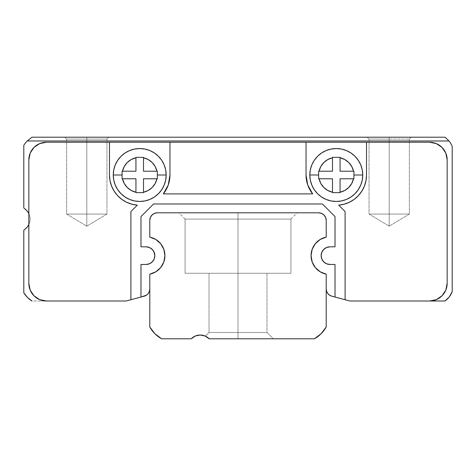 <?xml version="1.0" encoding="UTF-8"?>
<svg xmlns="http://www.w3.org/2000/svg" width="476" height="476" viewBox="0 0 476 476"><rect width="100%" height="100%" fill="white"/><g stroke="black" fill="none" stroke-linecap="round" stroke-linejoin="round"><path stroke-width="0.36" stroke-dasharray="2.38 1.78" d="M323.805 187.473L327.815 190.477L332.498 192.233L332.498 178.78L332.498 192.637L340.06 192.637L340.06 178.78L353.918 178.78L353.918 175.001L362.742 175.001A26.46 26.46 0 0 1 336.282 201.461A26.46 26.46 0 0 1 309.822 175.001A26.46 26.46 0 0 1 336.282 148.542A26.46 26.46 0 0 1 362.742 175.001A26.46 26.46 0 0 0 336.282 148.542A26.46 26.46 0 0 0 309.822 175.001A26.46 26.46 0 0 1 336.282 148.542A26.46 26.46 0 0 1 362.742 175.001A26.46 26.46 0 0 0 336.282 148.542A26.46 26.46 0 0 0 309.822 175.001L318.64 175.001L309.822 174.978A26.46 26.46 0 0 0 336.282 201.461A26.46 26.46 0 0 0 362.742 175.001L353.918 175.001L353.918 171.217L340.06 171.217L353.507 171.217A17.642 17.642 0 0 0 340.06 157.77L340.06 171.217L340.06 157.36L332.498 157.36L332.498 171.217L332.498 157.77A17.642 17.642 0 0 0 319.051 171.217L332.498 171.217L318.64 171.217L318.64 178.78L332.498 178.78L319.051 178.78L320.806 183.468M127.247 187.473L124.248 183.468L122.493 178.78L135.94 178.78L135.94 192.637L143.502 192.637L143.502 178.78L157.36 178.78L157.36 175.001L166.178 175.001A26.46 26.46 0 0 1 139.718 201.461A26.46 26.46 0 0 1 113.258 175.001A26.46 26.46 0 0 1 139.718 148.542A26.46 26.46 0 0 1 166.178 175.001A26.46 26.46 0 0 0 139.718 148.542A26.46 26.46 0 0 0 113.258 175.001A26.46 26.46 0 0 1 139.718 148.542A26.46 26.46 0 0 1 166.178 175.001A26.46 26.46 0 0 0 139.718 148.542A26.46 26.46 0 0 0 113.258 175.001L122.082 175.001L113.258 175.001A26.46 26.46 0 0 0 139.718 201.461A26.46 26.46 0 0 0 166.178 175.001L157.36 175.001L157.36 171.217L143.502 171.217L143.502 157.77L148.185 159.525M27.215 211.076L28.84 213.605L28.84 159.882A17.642 17.642 0 0 1 46.481 142.241L39.728 143.585L34.004 147.405L32.481 149.143L34.004 147.405L39.728 143.585L46.481 142.241L429.519 142.241L436.272 143.585L441.996 147.405L445.816 153.129L447.16 159.882L447.16 283.363L445.816 290.11L441.996 295.834L443.519 294.097L441.996 295.834L436.272 299.66L429.519 300.999L349.824 300.999L345.1 299.737L345.1 211.54L345.1 299.737L345.1 211.54L338.704 205.144A30.238 30.238 0 0 0 366.52 175.001L366.52 142.241L366.52 175.001L366.52 142.241L306.038 142.241L306.038 175.001A30.238 30.238 0 0 0 312.673 193.899L163.327 193.899A30.238 30.238 0 0 0 169.962 175.001L169.962 142.241L169.962 175.001L169.962 142.241L306.038 142.241L306.038 175.001L307.746 185.015L312.673 193.899L163.327 193.899L168.254 185.015L169.962 175.001L169.962 142.241L109.48 142.241L109.48 175.001A30.238 30.238 0 0 0 137.296 205.144L130.9 211.54L137.296 205.144L130.9 211.54L130.9 299.737L130.9 211.54L130.9 299.737L126.176 300.999L46.481 300.999L39.728 299.66L34.004 295.834L30.184 290.11L28.84 283.363L28.84 159.882L30.184 153.129L34.004 147.405L39.728 143.585L46.481 142.241L429.519 142.241L109.48 142.241L109.48 175.001L110.004 180.6L111.557 186.009L114.085 191.037L117.495 195.511L121.683 199.271L126.491 202.193L131.757 204.174L137.296 205.144L130.9 211.54L130.9 299.737L140.979 297.054L140.979 264.46L140.979 297.054L140.979 264.46L140.979 297.054L144.186 296.197A7.562 7.562 0 0 0 149.797 288.89L149.797 274.158L149.797 288.89L149.797 274.158L155.795 271.814L160.662 267.595L163.821 261.984L164.922 255.642L163.821 249.293L160.662 243.688L155.795 239.464L149.797 237.119A18.897 18.897 0 0 1 149.797 274.158A18.897 18.897 0 0 0 149.797 237.119L149.797 220.358L149.797 237.119L149.797 220.358L150.374 217.467L152.017 215.015L154.468 213.373L157.36 212.802A7.562 7.562 0 0 0 149.797 220.358A7.562 7.562 0 0 1 157.36 212.802L318.64 212.802L157.36 212.802L318.64 212.802L321.532 213.373L323.983 215.015L325.626 217.467L326.203 220.358A7.562 7.562 0 0 0 318.64 212.802A7.562 7.562 0 0 1 326.203 220.358L326.203 237.119L326.203 220.358L326.203 237.119L320.205 239.464L315.338 243.688L312.179 249.293L311.078 255.642A18.897 18.897 0 0 1 326.203 237.119A18.897 18.897 0 0 0 311.078 255.642L312.179 261.984L315.338 267.595L320.205 271.814L326.203 274.158L326.203 288.89A7.562 7.562 0 0 0 331.814 296.197L335.021 297.054L329.565 295.18L327.768 293.496L326.601 291.324L326.203 288.89L326.203 274.158L320.205 271.814L315.338 267.595L312.179 261.984L311.078 255.642A18.897 18.897 0 0 0 326.203 274.158A18.897 18.897 0 0 1 311.078 255.642L312.179 249.293L315.338 243.688L320.205 239.464L326.203 237.119L326.203 220.358L325.626 217.467L323.983 215.015L321.532 213.373L318.64 212.802L157.36 212.802L154.468 213.373L152.017 215.015L150.374 217.467L149.797 220.358L149.797 237.119L155.795 239.464L160.662 243.688L163.821 249.293L164.922 255.642L163.821 261.984L160.662 267.595L155.795 271.814L149.797 274.158L149.797 288.89L149.399 291.324L148.232 293.496L146.435 295.18L140.979 297.054L140.979 264.46L146.019 264.46L149.393 263.787L152.255 261.877L154.17 259.015L154.843 255.642A8.818 8.818 0 0 0 146.019 246.818L140.979 246.818L140.979 216.58L153.581 203.978L322.419 203.978L335.021 216.58L335.021 246.818L329.981 246.818L326.607 247.49L323.745 249.406L321.83 252.262L321.157 255.642A8.818 8.818 0 0 1 329.981 246.818A8.818 8.818 0 0 0 321.157 255.642L321.83 259.015L323.745 261.877L326.607 263.787L329.981 264.46L335.021 264.46L335.021 297.054L349.824 300.999L445.054 300.999L449.326 296.851L452.2 291.633L452.2 146.566A20.159 20.159 0 0 0 449.035 140.979L27.221 140.979A25.198 25.198 0 0 0 23.8 145.347L23.8 207.941A12.602 12.602 0 0 0 25.061 209.018L25.067 209.029M389.201 139.087L369.043 139.087L389.201 139.087L389.201 214.057L369.043 214.057L389.201 214.057L389.201 139.087L369.043 139.087L389.201 139.087L369.043 139.087L389.201 139.087L389.201 137.201L367.151 137.201L389.201 137.201L389.201 226.171L389.201 214.057L369.043 214.057L389.201 214.057L369.043 214.057L389.201 214.057L389.201 139.087L369.043 139.087L389.201 139.087L389.201 226.171L389.201 214.057L369.043 214.057L389.201 214.057L389.201 226.171L389.201 214.057L409.36 214.057L389.201 214.057L389.201 139.087L409.36 139.087L389.201 139.087L389.201 137.201L367.151 137.201L411.252 137.201L367.151 137.201L411.252 137.201L389.201 137.201L389.201 139.087L409.36 139.087L389.201 139.087L389.201 214.057L409.36 214.057L389.201 214.057L389.201 226.171L389.201 214.057L409.36 214.057L389.201 214.057L389.201 139.087L409.36 139.087L389.201 139.087L389.201 137.201L411.252 137.201L389.201 137.201L389.201 139.087L409.36 139.087L389.201 139.087M86.799 139.087L66.64 139.087L86.799 139.087L86.799 137.201L86.799 214.057L66.64 214.057L86.799 214.057L86.799 139.087L66.64 139.087L86.799 139.087L86.799 226.171L86.799 214.057L66.64 214.057L86.799 214.057L66.64 214.057L86.799 214.057L86.799 139.087L66.64 139.087L86.799 139.087L66.64 139.087L86.799 139.087L86.799 137.201L64.748 137.201L86.799 137.201L86.799 139.087L86.799 137.201L64.748 137.201L86.799 137.201L86.799 139.087L106.957 139.087L86.799 139.087L86.799 226.171L86.799 214.057L66.64 214.057L86.799 214.057L86.799 226.171L86.799 214.057L106.957 214.057L86.799 214.057L86.799 139.087L106.957 139.087L86.799 139.087L86.799 214.057L106.957 214.057L86.799 214.057L86.799 226.171L86.799 214.057L106.957 214.057L86.799 214.057L86.799 139.087L106.957 139.087L86.799 139.087L86.799 137.201L108.849 137.201L64.748 137.201L108.849 137.201L64.748 137.201L108.849 137.201L86.799 137.201L86.799 139.087L106.957 139.087L86.799 139.087M152.195 162.524L155.194 166.535L156.949 171.217A17.642 17.642 0 0 0 143.502 157.77L143.502 171.217L143.502 157.36L135.94 157.36L135.94 171.217L122.493 171.217L124.248 166.535M127.247 162.524L131.251 159.525L135.94 157.77A17.642 17.642 0 0 0 122.493 171.217L135.94 171.217L122.082 171.217L122.082 178.78L135.94 178.78L135.94 192.233L131.251 190.477M152.195 187.473L148.185 190.477L143.502 192.233L143.502 178.78L157.36 178.78L157.36 171.217L143.502 171.217L156.949 171.217L143.502 171.217L143.502 157.36L135.94 157.36L135.94 171.217L135.94 157.36L143.502 157.36L143.502 171.217L157.36 171.217L157.36 178.78L157.36 171.217L157.36 178.78L143.502 178.78L143.502 192.233A17.642 17.642 0 0 0 156.949 178.78L155.194 183.468M348.753 162.524L344.749 159.525L340.06 157.77L340.06 171.217L353.507 171.217L351.752 166.535M323.805 162.524L320.806 166.535L319.051 171.217L332.498 171.217L332.498 157.36L340.06 157.36L332.498 157.36L340.06 157.36L340.06 171.217L340.06 157.36L332.498 157.36L332.498 171.217L332.498 157.77L327.815 159.525M332.498 157.36L332.498 171.217L318.64 171.217L318.64 178.78L332.498 178.78L332.498 192.637L332.498 178.78L318.64 178.78L318.64 171.217L318.64 178.78L332.498 178.78L319.051 178.78A17.642 17.642 0 0 0 332.498 192.233L332.498 178.78L332.498 192.637L340.06 192.637L340.06 192.233A17.642 17.642 0 0 0 353.507 178.78L340.06 178.78L340.06 192.233L344.749 190.477M135.94 157.36L143.502 157.36L135.94 157.36L135.94 171.217L122.082 171.217L122.082 178.78L135.94 178.78L135.94 192.637L135.94 178.78L122.082 178.78L122.082 171.217L122.082 178.78L135.94 178.78L122.493 178.78A17.642 17.642 0 0 0 135.94 192.233L135.94 178.78L135.94 192.637L143.502 192.637L143.502 178.78L157.36 178.78M28.84 213.605L28.84 159.882A17.642 17.642 0 0 1 46.481 142.241L429.519 142.241L46.481 142.241A17.642 17.642 0 0 0 28.84 159.882L28.84 224.595L28.84 213.605L29.78 216.282L30.101 219.103L29.78 221.917L28.84 224.595L29.78 221.917L30.101 219.103L29.78 216.282L28.84 213.605L28.84 283.363L28.84 159.882L28.84 283.363A17.642 17.642 0 0 0 46.481 300.999A17.642 17.642 0 0 1 28.84 283.363A17.642 17.642 0 0 0 46.481 300.999L39.728 299.66L34.004 295.834L30.184 290.11L28.84 283.363L28.84 224.595A12.602 12.602 0 0 0 28.84 213.605A12.602 12.602 0 0 1 25.061 229.182A12.602 12.602 0 0 0 23.8 230.259L23.8 292.853L27.4 297.399L31.946 300.999L46.481 300.999L39.728 299.66L34.004 295.834L30.184 290.11L28.84 283.363L28.84 224.595L27.227 227.111L25.061 229.182A12.602 12.602 0 0 0 23.8 230.259L23.8 292.853A25.198 25.198 0 0 0 31.946 300.999L126.176 300.999L140.979 297.054L140.979 264.46L146.019 264.46A8.818 8.818 0 0 0 154.843 255.642L154.17 259.015L152.255 261.877L149.393 263.787L146.019 264.46L140.979 264.46L146.019 264.46L149.393 263.787L152.255 261.877L154.17 259.015L154.843 255.642L154.17 252.262L152.255 249.406L149.393 247.49L146.019 246.818L140.979 246.818L140.979 216.58L153.581 203.978L322.419 203.978L335.021 216.58L335.021 246.818L329.981 246.818L326.607 247.49L323.745 249.406L321.83 252.262L321.157 255.642L321.835 259.021M28.84 159.882L30.184 153.129L28.84 159.882M441.996 147.405L444.191 150.077L441.996 147.405L436.272 143.585L441.996 147.405M356.5 197.486L361.915 191.037L364.443 186.009L365.996 180.6L366.52 175.001L366.52 142.241L429.519 142.241A17.642 17.642 0 0 1 447.16 159.882L447.16 283.363A17.642 17.642 0 0 1 429.519 300.999A17.642 17.642 0 0 0 447.16 283.363L447.16 159.882A17.642 17.642 0 0 0 429.519 142.241A17.642 17.642 0 0 1 447.16 159.882L445.816 153.129L447.16 159.882L447.16 283.363A17.642 17.642 0 0 1 429.519 300.999L436.272 299.66L441.996 295.834L436.272 299.66L429.519 300.999L445.054 300.999A20.159 20.159 0 0 0 452.2 291.633L452.2 146.566A20.159 20.159 0 0 0 449.035 140.979L445.054 137.201L31.946 137.201L27.221 140.979L449.035 140.979L445.054 137.201L31.946 137.201L27.221 140.979A25.198 25.198 0 0 0 23.8 145.347L23.8 207.941A12.602 12.602 0 0 0 25.061 209.018M86.799 214.057L106.957 214.057L86.799 214.057M86.799 137.201L108.849 137.201L86.799 137.201M389.201 214.057L409.36 214.057L389.201 214.057M389.201 137.201L411.252 137.201L389.201 137.201M447.16 283.363L445.816 290.11L447.16 283.363L447.16 159.882L447.16 283.363M429.519 142.241L436.272 143.585L429.519 142.241M322.091 259.587L323.745 261.877L326.607 263.787L329.981 264.46L335.021 264.46L335.021 297.054L335.021 264.46L335.021 297.054L335.021 264.46L335.021 297.054L345.1 299.737L345.1 211.54L345.1 299.737L345.1 211.54L338.704 205.144L344.243 204.174L349.509 202.193L354.317 199.271L358.505 195.511L361.915 191.037L364.443 186.009L365.996 180.6L366.52 175.001A30.238 30.238 0 0 1 338.704 205.144L345.1 211.54L338.704 205.144A30.238 30.238 0 0 0 366.52 175.001L365.996 180.6L364.443 186.009L361.915 191.037L358.505 195.511L354.317 199.271L349.509 202.193L354.317 199.271M109.48 175.001L110.004 180.6L111.557 186.009L114.085 191.037L117.495 195.511L121.683 199.271L126.491 202.193L121.683 199.271L117.495 195.511L114.085 191.037L111.557 186.009L110.004 180.6L109.48 175.001A30.238 30.238 0 0 0 137.296 205.144A30.238 30.238 0 0 1 109.48 175.001M128.115 202.925L134.506 204.787M154.843 255.642L154.165 252.256L154.843 255.642M153.784 251.453L152.255 249.406L149.393 247.49L146.019 246.818L140.979 246.818L140.979 216.58L153.581 203.978L322.419 203.978L335.021 216.58L335.021 246.818L335.021 216.58L322.419 203.978L153.581 203.978L140.979 216.58L140.979 246.818L140.979 216.58L153.581 203.978L322.419 203.978L335.021 216.58L335.021 246.818L335.021 216.58L322.419 203.978L153.581 203.978L140.979 216.58L140.979 246.818L146.019 246.818L149.393 247.49L152.255 249.406L154.17 252.262A8.818 8.818 0 0 1 154.17 252.268A8.818 8.818 0 0 1 154.17 259.009A8.818 8.818 0 0 1 154.165 259.021A8.818 8.818 0 0 1 146.025 264.46L140.979 264.46L146.019 264.46A8.818 8.818 0 0 0 154.843 255.642A8.818 8.818 0 0 0 146.019 246.818A8.818 8.818 0 0 1 154.165 252.256M341.494 204.787L349.509 202.193L344.243 204.174L338.704 205.144M306.038 175.001L307.746 185.015L312.673 193.899A30.238 30.238 0 0 1 306.038 175.001A30.238 30.238 0 0 0 312.673 193.899L307.746 185.015L306.038 175.001M163.327 193.899L168.254 185.015L169.962 175.001A30.238 30.238 0 0 1 163.327 193.899L312.673 193.899L163.327 193.899A30.238 30.238 0 0 0 169.962 175.001L168.254 185.015L163.327 193.899M360.731 185.116L362.23 180.16L362.742 175.001A26.46 26.46 0 0 1 336.282 201.461A26.46 26.46 0 0 1 309.822 175.001L310.322 180.136M358.291 189.686L360.725 185.128M336.282 201.461L341.423 200.955M309.822 175.019L309.822 175.001A26.46 26.46 0 0 0 336.282 201.461A26.46 26.46 0 0 0 362.742 175.001M326.155 150.553L321.58 152.998L317.569 156.289M360.719 164.863L358.279 160.299L355.001 156.301M165.678 180.136L166.178 175.019M161.721 189.698L164.166 185.128L165.666 180.19M115.269 185.116L117.721 189.698M115.275 164.875L117.709 160.317M164.166 164.875L161.721 160.299L158.431 156.289L154.42 152.998L149.845 150.553L144.882 149.047M166.178 175.001A26.46 26.46 0 0 1 139.718 201.461A26.46 26.46 0 0 1 113.258 175.001A26.46 26.46 0 0 0 139.718 201.461A26.46 26.46 0 0 0 166.178 175.001L165.678 169.861M329.981 246.818A8.818 8.818 0 0 0 321.157 255.642A8.818 8.818 0 0 0 329.981 264.46L335.021 264.46L329.981 264.46L326.607 263.787L323.745 261.877L321.83 259.015L321.157 255.642L321.83 252.262L323.745 249.406L326.607 247.49L329.981 246.818L335.021 246.818L329.981 246.818M340.06 157.36L340.06 171.217L353.918 171.217L353.918 178.78L353.918 171.217L353.918 178.78L340.06 178.78L353.507 178.78L340.06 178.78L340.06 192.637L332.498 192.637M137.296 205.144L130.9 211.54L130.9 299.737L130.9 211.54L137.296 205.144L131.757 204.174L126.491 202.193M366.52 142.241L366.52 175.001L366.52 142.241M169.962 142.241L169.962 175.001L169.962 142.241M311.834 185.128L314.279 189.698M317.569 193.708L321.58 196.999M326.155 199.444L331.118 200.949M341.441 200.949L346.403 199.444M354.989 156.289L350.979 152.998L346.403 150.553L341.441 149.047L336.282 148.542M314.279 160.299L311.834 164.875L310.328 169.837L309.822 175.001M113.258 175.001L113.77 180.16M129.597 199.444L134.559 200.949M154.42 196.999L158.431 193.708M139.718 148.542L134.559 149.047M125.021 152.998L121.011 156.289M335.021 264.46L329.981 264.46L335.021 264.46M329.981 264.46A8.818 8.818 0 0 1 321.157 255.642A8.818 8.818 0 0 0 329.981 264.46M140.979 246.818L146.019 246.818L140.979 246.818M348.753 187.473L351.752 183.468L353.507 178.78L353.918 178.78L353.918 171.217L340.06 171.217L353.918 171.217M143.502 192.637L143.502 178.78L143.502 192.637L135.94 192.637M143.502 157.36L143.502 171.217L157.36 171.217M122.082 171.217L135.94 171.217L122.082 171.217L122.082 178.78M353.918 178.78L340.06 178.78L340.06 192.637M318.64 171.217L332.498 171.217L318.64 171.217L318.64 178.78M238 219.103L185.081 219.103L238 219.103L238 273.278L185.081 273.278L238 273.278L238 219.103L185.081 219.103L238 219.103L185.081 219.103L238 219.103L238 212.802L178.78 212.802L238 212.802L238 332.498L209.018 332.498L238 332.498L238 273.278L185.081 273.278L238 273.278L238 219.103L185.081 219.103L238 219.103L185.081 219.103L238 219.103L238 212.802L178.78 212.802L238 212.802L238 332.498L209.018 332.498L238 332.498L238 338.799L238 332.498L209.018 332.498L238 332.498L238 273.278L185.081 273.278L238 273.278L238 219.103L185.081 219.103L238 219.103L238 332.498L209.018 332.498L238 332.498L238 338.799L209.196 338.799L238 338.799L238 332.498L209.018 332.498L238 332.498L238 273.278L209.018 273.278L238 273.278L238 332.498L209.018 332.498L238 332.498L238 338.799L209.196 338.799L205.382 336.133L209.196 338.799L238 338.799L238 332.498L238 338.799L209.196 338.799L273.278 338.799L214.837 338.799L238 338.799L238 332.498L266.982 332.498L238 332.498L238 273.278L266.982 273.278L185.081 273.278L290.919 273.278L209.018 273.278L266.982 273.278L238 273.278L238 219.103L290.919 219.103L238 219.103L238 212.802L178.78 212.802L297.22 212.802L178.78 212.802L297.22 212.802L178.78 212.802L297.22 212.802L178.78 212.802L238 212.802L238 219.103L290.919 219.103L238 219.103L238 273.278L290.919 273.278L238 273.278L238 332.498L266.982 332.498L238 332.498L238 338.799L273.278 338.799L238 338.799L238 332.498L266.982 332.498L238 332.498L238 273.278L266.982 273.278L185.081 273.278L290.919 273.278L209.018 273.278L266.982 273.278L238 273.278L238 219.103L290.919 219.103L238 219.103L238 212.802L297.22 212.802L238 212.802L238 219.103L290.919 219.103L238 219.103L238 273.278L290.919 273.278L238 273.278L238 332.498L266.982 332.498L238 332.498L238 338.799L273.278 338.799L238 338.799L238 332.498L266.982 332.498L238 332.498L238 273.278L266.982 273.278L185.081 273.278L290.919 273.278L209.018 273.278L266.982 273.278L238 273.278L238 219.103L290.919 219.103L238 219.103L238 212.802L297.22 212.802L238 212.802L238 219.103L290.919 219.103L238 219.103M205.079 336.002L209.196 338.799L206.501 336.71M191.203 338.799L161.62 338.799A30.238 30.238 0 0 1 149.797 326.982L149.797 274.158A18.897 18.897 0 0 0 149.797 237.119L155.795 239.464L160.662 243.688L163.821 249.293L164.922 255.642L163.821 261.984L160.662 267.595L155.795 271.814L149.797 274.158L149.797 326.982L154.879 333.724L161.62 338.799L191.203 338.799L195.321 336.002M209.196 338.799L314.38 338.799L321.122 333.724L326.203 326.982L326.203 274.158L320.205 271.814L315.338 267.595L312.179 261.984L311.078 255.642L312.179 249.293L315.338 243.688L320.205 239.464L326.203 237.119L326.203 220.358L325.626 217.467L323.983 215.015L321.532 213.373L318.64 212.802L157.36 212.802L154.468 213.373L152.017 215.015L150.374 217.467L149.797 220.358L149.797 237.119L149.797 220.358A7.562 7.562 0 0 1 157.36 212.802L318.64 212.802A7.562 7.562 0 0 1 326.203 220.358L326.203 237.119A18.897 18.897 0 0 0 326.203 274.158L326.203 326.982A30.238 30.238 0 0 1 314.38 338.799L209.196 338.799M238 338.799L273.278 338.799L238 338.799M238 332.498L266.982 332.498L238 332.498M238 273.278L290.919 273.278L238 273.278M238 212.802L297.22 212.802L238 212.802M369.043 139.087L367.151 137.201L369.043 139.087L369.043 214.057L389.201 226.171L369.043 214.057L369.043 139.087M66.64 139.087L64.748 137.201L66.64 139.087L66.64 214.057L86.799 226.171L66.64 214.057L66.64 139.087M106.957 139.087L108.849 137.201L106.957 139.087L106.957 214.057L86.799 226.171L106.957 214.057L106.957 139.087M409.36 214.057L389.201 226.171L409.36 214.057L409.36 139.087L411.252 137.201L409.36 139.087L409.36 214.057M185.081 273.278L185.081 219.103L185.081 273.278L185.081 219.103L178.78 212.802M205.382 336.133L209.018 332.498L209.018 273.278L209.018 332.498L205.382 336.133L209.018 332.498L209.018 273.278M266.982 273.278L266.982 332.498L273.278 338.799L266.982 332.498L266.982 273.278L266.982 332.498L273.278 338.799M290.919 273.278L290.919 219.103L290.919 273.278L290.919 219.103L297.22 212.802"/><path stroke-width="0.71" d="M320.806 183.468L319.051 178.78L318.64 178.78L318.64 175.001L309.822 175.001A26.46 26.46 0 0 1 336.282 148.542A26.46 26.46 0 0 1 362.742 175.001A26.46 26.46 0 0 0 336.282 148.542A26.46 26.46 0 0 0 309.822 175.001L318.64 175.001L318.64 171.217L319.051 171.217A17.642 17.642 0 0 1 332.498 157.77L332.498 157.36L340.06 157.36L340.06 157.77A17.642 17.642 0 0 1 353.507 171.217L353.918 171.217L353.918 175.001L362.742 175.001L353.918 175.001L353.918 178.78L353.507 178.78L351.752 183.468L348.753 187.473L344.749 190.477L340.06 192.233L340.06 178.78L353.507 178.78A17.642 17.642 0 0 1 340.06 192.233L340.06 192.637L332.498 192.637L332.498 192.233L327.815 190.477L323.805 187.473L320.806 183.468L323.805 187.473M131.251 190.477L135.94 192.233A17.642 17.642 0 0 1 122.493 178.78L122.082 178.78L122.082 175.001L113.258 175.001A26.46 26.46 0 0 1 139.718 148.542A26.46 26.46 0 0 1 166.178 175.001A26.46 26.46 0 0 0 139.718 148.542A26.46 26.46 0 0 0 113.258 175.001L122.082 175.001L122.082 171.217L122.493 171.217A17.642 17.642 0 0 1 135.94 157.77L135.94 157.36L143.502 157.36L143.502 157.77A17.642 17.642 0 0 1 156.949 171.217L157.36 171.217L157.36 175.001L166.178 175.001L157.36 175.001L157.36 178.78L143.502 178.78L143.502 192.233L148.185 190.477L152.195 187.473L155.194 183.468L156.949 178.78A17.642 17.642 0 0 1 143.502 192.233L143.502 192.637L135.94 192.637L135.94 178.78L122.493 178.78L124.248 183.468L127.247 187.473L131.251 190.477L127.247 187.473M154.165 252.256A8.818 8.818 0 0 1 154.165 252.262L152.255 249.406A8.818 8.818 0 0 1 152.255 249.406L149.393 247.49A8.818 8.818 0 0 1 149.399 247.49L146.019 246.818L140.979 246.818L140.979 216.58L153.581 203.978L322.419 203.978L335.021 216.58L335.021 246.818L329.981 246.818A8.818 8.818 0 0 0 321.157 255.642A8.818 8.818 0 0 0 329.981 264.46L335.021 264.46L335.021 297.054L331.814 296.197L345.1 299.737L345.1 211.54L338.704 205.144A30.238 30.238 0 0 0 366.52 175.001L366.52 142.241L429.519 142.241A17.642 17.642 0 0 1 447.16 159.882L447.16 283.363A17.642 17.642 0 0 1 429.519 300.999L445.054 300.999L449.326 296.851L452.2 291.633A20.159 20.159 0 0 1 445.054 300.999L349.824 300.999L429.519 300.999L436.272 299.66L441.996 295.834L445.816 290.11L447.16 283.363L447.16 159.882L445.816 153.129L444.191 150.077L445.816 153.129L441.996 147.405L436.272 143.585L429.519 142.241L366.52 142.241L366.52 175.001L365.996 180.6L364.443 186.009L361.915 191.037L358.505 195.511L354.317 199.271L349.509 202.193L344.243 204.174L338.704 205.144L345.1 211.54L345.1 299.737L349.824 300.999L335.021 297.054L335.021 264.46L329.981 264.46L326.607 263.787L323.745 261.877L321.83 259.015L321.157 255.642L321.83 252.262L323.745 249.406L326.607 247.49L329.981 246.818L335.021 246.818L335.021 216.58L322.419 203.978L153.581 203.978L140.979 216.58L140.979 246.818L146.019 246.818A8.818 8.818 0 0 1 154.843 255.642L154.17 259.015L152.255 261.877L149.393 263.787L146.019 264.46L140.979 264.46L140.979 297.054L146.435 295.18L148.232 293.496L149.399 291.324L149.797 288.89A7.562 7.562 0 0 1 144.186 296.197L130.9 299.737L130.9 211.54L137.296 205.144L131.757 204.174L126.491 202.193L121.683 199.271L117.495 195.511L114.085 191.037L111.557 186.009L110.004 180.6L109.48 175.001L109.48 142.241L46.481 142.241L39.728 143.585L34.004 147.405L30.184 153.129L32.481 149.143L30.184 153.129L28.84 159.882L28.84 283.363L30.184 290.11L34.004 295.834L39.728 299.66L46.481 300.999L126.176 300.999L140.979 297.054L140.979 264.46L146.019 264.46A8.818 8.818 0 0 1 146.019 264.46A8.818 8.818 0 0 0 154.843 255.642L153.784 251.453M148.185 159.525L152.195 162.524L148.185 159.525L143.502 157.77L143.502 171.217L156.949 171.217L155.194 166.535L152.195 162.524M124.248 166.535L127.247 162.524L124.248 166.535L122.493 171.217L135.94 171.217L135.94 157.77L131.251 159.525L127.247 162.524M351.752 166.535L348.753 162.524L351.752 166.535L353.507 171.217L340.06 171.217L340.06 157.77L344.749 159.525L348.753 162.524M327.815 159.525L323.805 162.524L327.815 159.525L332.498 157.77L332.498 171.217L319.051 171.217L320.806 166.535L323.805 162.524M27.227 211.088L25.061 209.018A12.602 12.602 0 0 1 23.8 207.941A12.602 12.602 0 0 0 25.061 209.018L27.227 211.088L28.84 213.605A12.602 12.602 0 0 0 25.061 209.018A12.602 12.602 0 0 1 28.84 213.605M445.816 290.11L443.519 294.097L445.816 290.11M319.051 178.78L332.498 178.78L332.498 192.233A17.642 17.642 0 0 1 319.051 178.78L332.498 178.78L332.498 192.233M309.822 175.001A26.46 26.46 0 0 0 336.282 201.461A26.46 26.46 0 0 0 362.742 175.001L362.23 180.16L360.725 185.128L358.279 189.698L354.989 193.708L350.979 196.999L346.403 199.444L341.441 200.949L336.282 201.461L331.118 200.949L326.155 199.444L321.58 196.999L317.569 193.708L314.279 189.698L311.834 185.128L310.328 180.16L309.822 175.001L310.328 169.837L311.834 164.875L314.279 160.299L317.569 156.289L321.58 152.998L326.155 150.553L331.118 149.047L336.282 148.542L341.441 149.047L346.403 150.553L350.979 152.998L354.989 156.289L358.279 160.299L360.725 164.875L362.23 169.837L362.742 175.001A26.46 26.46 0 0 1 336.282 201.461A26.46 26.46 0 0 1 309.822 175.001M113.258 175.001A26.46 26.46 0 0 0 139.718 201.461A26.46 26.46 0 0 0 166.178 175.001L165.672 180.16L164.166 185.128L161.721 189.698L158.431 193.708L154.42 196.999L149.845 199.444L144.882 200.949L139.718 201.461L134.559 200.949L129.597 199.444L125.021 196.999L121.011 193.708L117.721 189.698L115.275 185.128L113.77 180.16L113.258 175.001L113.77 169.837L115.275 164.875L117.721 160.299L121.011 156.289L125.021 152.998L129.597 150.553L134.559 149.047L139.718 148.542L144.882 149.047L149.845 150.553L154.42 152.998L158.431 156.289L161.721 160.299L164.166 164.875L165.672 169.837L166.178 175.001A26.46 26.46 0 0 1 139.718 201.461A26.46 26.46 0 0 1 113.258 175.001L113.77 169.837L115.275 164.875M169.962 142.241L46.481 142.241A17.642 17.642 0 0 0 28.84 159.882L28.84 283.363A17.642 17.642 0 0 0 46.481 300.999L126.176 300.999L130.9 299.737L130.9 211.54L137.296 205.144A30.238 30.238 0 0 1 109.48 175.001L109.48 142.241L169.962 142.241L169.962 175.001L168.254 185.015L163.327 193.899L312.673 193.899L307.746 185.015L306.038 175.001L306.038 142.241L169.962 142.241L366.52 142.241L306.038 142.241L306.038 175.001A30.238 30.238 0 0 0 312.673 193.899L163.327 193.899A30.238 30.238 0 0 0 169.962 175.001L169.962 142.241M28.84 224.595L27.227 227.111L25.061 229.182A12.602 12.602 0 0 0 23.8 230.259L23.8 292.853L27.4 297.399L31.946 300.999A25.198 25.198 0 0 1 23.8 292.853L23.8 230.259A12.602 12.602 0 0 1 25.061 229.182A12.602 12.602 0 0 0 28.84 224.595M31.946 137.201L445.054 137.201L449.035 140.979L27.221 140.979L31.946 137.201L445.054 137.201L449.035 140.979A20.159 20.159 0 0 1 452.2 146.566A20.159 20.159 0 0 0 449.035 140.979L27.221 140.979L31.946 137.201M331.814 296.197A7.562 7.562 0 0 1 326.203 288.89L326.601 291.324L327.768 293.496L329.565 295.18L331.814 296.197M23.8 145.347A25.198 25.198 0 0 1 27.221 140.979A25.198 25.198 0 0 0 23.8 145.347L23.8 207.941L23.8 145.347M452.2 291.633L452.2 146.566L452.2 291.633M126.491 202.193L128.115 202.925M134.506 204.787L137.296 205.144M321.835 259.021L322.091 259.587M338.704 205.144L341.494 204.787M354.317 199.271L356.5 197.486M135.94 157.36L135.94 157.77L135.94 157.36L143.502 157.36L143.502 157.77L143.502 157.36L135.94 157.36M122.493 171.217L122.082 171.217L122.082 178.78L122.493 178.78L122.082 178.78L122.082 171.217L135.94 171.217L135.94 157.77M156.949 171.217L157.36 171.217L157.36 178.78L157.36 171.217L143.502 171.217L143.502 157.77M135.94 192.233L135.94 178.78L122.493 178.78M143.502 192.233L143.502 178.78L156.949 178.78M143.502 192.637L135.94 192.637L143.502 192.637M332.498 157.36L332.498 157.77L332.498 157.36L340.06 157.36L340.06 157.77L340.06 157.36L332.498 157.36M319.051 171.217L318.64 171.217L318.64 178.78L318.64 171.217L332.498 171.217L332.498 157.77M353.507 171.217L353.918 171.217L353.918 178.78L353.918 171.217L340.06 171.217L340.06 157.77M340.06 192.233L340.06 178.78L353.507 178.78M340.06 192.637L332.498 192.637L340.06 192.637M310.328 180.16L311.834 185.128M314.279 189.698L317.569 193.708M321.58 196.999L326.155 199.444M331.118 200.949L336.282 201.461M346.403 199.444L350.979 196.999L354.989 193.708L358.279 189.698M362.742 175.001L362.23 169.837L360.725 164.875M336.282 148.542L331.118 149.047L326.155 150.553M317.569 156.289L314.279 160.299M113.77 180.16L115.275 185.128M117.721 189.698L121.011 193.708L125.021 196.999L129.597 199.444M134.559 200.949L139.718 201.461L144.882 200.949L149.845 199.444L154.42 196.999M158.431 193.708L161.721 189.698M165.672 169.837L164.166 164.875M144.882 149.047L139.718 148.542M134.559 149.047L129.597 150.553L125.021 152.998M121.011 156.289L117.721 160.299M155.194 183.468L152.195 187.473M344.749 190.477L348.753 187.473M206.066 336.467L209.196 338.799A12.602 12.602 0 0 0 191.203 338.799A12.602 12.602 0 0 1 209.196 338.799L314.38 338.799L321.122 333.724L326.203 326.982L326.203 274.158L320.205 271.814L315.338 267.595L312.179 261.984L311.078 255.642L312.179 249.293L315.338 243.688L320.205 239.464L326.203 237.119L326.203 220.358L325.626 217.467L323.983 215.015L321.532 213.373L318.64 212.802L157.36 212.802L154.468 213.373L152.017 215.015L150.374 217.467L149.797 220.358L149.797 237.119A18.897 18.897 0 0 1 164.922 255.642L163.821 261.984L160.662 267.595L155.795 271.814L149.797 274.158L149.797 326.982L154.879 333.724L161.62 338.799L191.203 338.799L195.321 336.002L200.2 335.021L205.079 336.002L209.196 338.799L206.483 336.699L209.196 338.799L314.38 338.799A30.238 30.238 0 0 0 326.203 326.982L326.203 274.158A18.897 18.897 0 0 1 326.203 237.119L326.203 220.358A7.562 7.562 0 0 0 318.64 212.802L157.36 212.802A7.562 7.562 0 0 0 149.797 220.358L149.797 237.119L155.795 239.464L160.662 243.688L163.821 249.293L164.922 255.642A18.897 18.897 0 0 1 149.797 274.158L149.797 326.982A30.238 30.238 0 0 0 161.62 338.799L191.203 338.799M205.382 336.133L206.382 336.639L205.382 336.133M195.321 336.002L200.2 335.021L205.079 336.002"/></g></svg>
